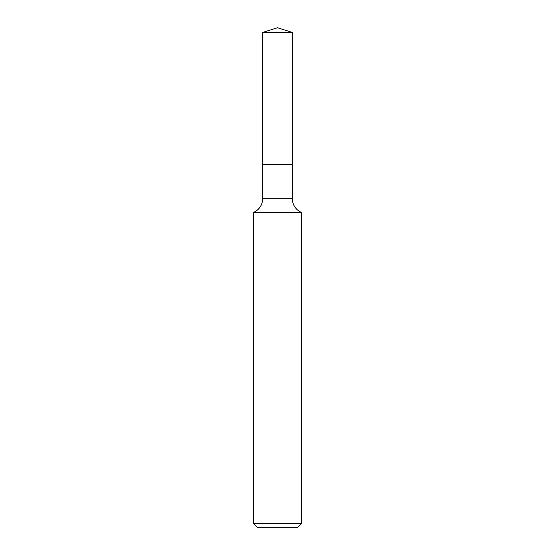<?xml version="1.0" encoding="UTF-8"?>
<svg xmlns="http://www.w3.org/2000/svg" width="555" height="555" viewBox="0 0 555 555"><rect width="100%" height="100%" fill="white"/><g stroke="black" fill="none" stroke-linecap="round" stroke-linejoin="round"><path stroke-width="0.42" stroke-dasharray="2.77 2.08" d="M262.64 32.433L292.36 32.433M262.64 164.53L292.36 164.53M292.263 164.53L262.737 164.53L292.263 164.53M253.711 212.315L301.289 212.315M262.64 164.62L292.36 164.62M253.711 523.684L301.289 523.684M257.284 527.25L297.716 527.25M262.64 198.704L292.36 198.704"/><path stroke-width="0.83" d="M292.36 32.433L262.64 32.433L262.64 164.53L292.36 164.53L292.36 32.433L277.5 27.75L262.64 32.433M262.737 164.53L262.64 198.704A14.839 14.839 0 0 1 253.711 212.315L253.711 523.684L301.289 523.684L297.716 527.25L257.284 527.25L253.711 523.684M292.263 164.53L262.64 164.62M301.289 523.684L301.289 212.315L253.711 212.315M301.289 212.315A14.839 14.839 0 0 1 292.36 198.704L262.64 198.704M292.36 164.62L292.36 198.704"/></g></svg>
